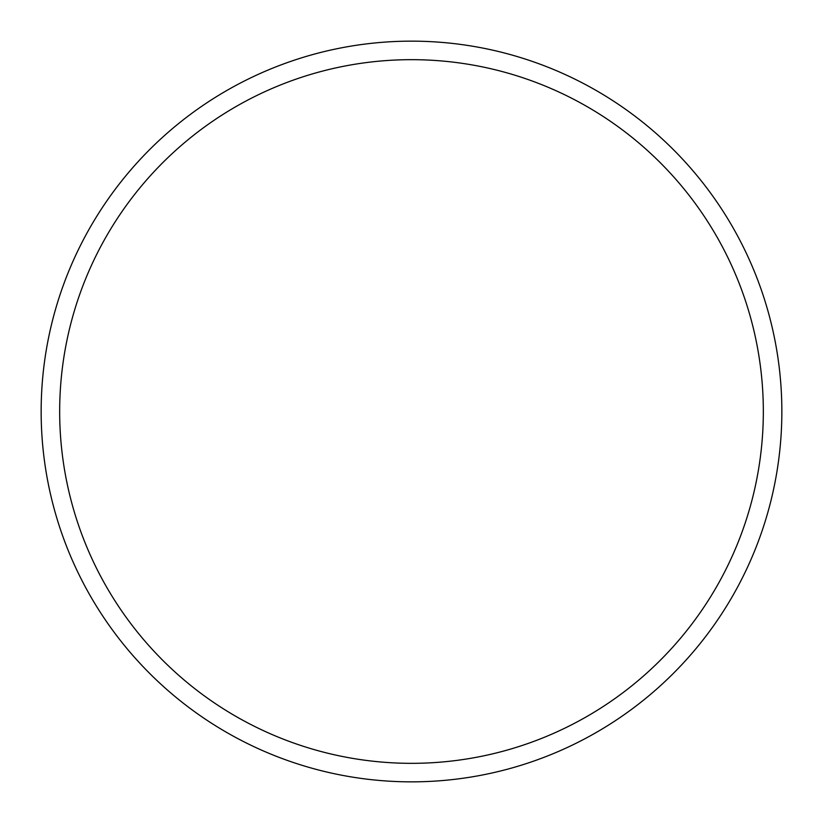 <?xml version="1.0" encoding="UTF-8"?>
<svg xmlns="http://www.w3.org/2000/svg" width="823" height="823" viewBox="0 0 823 823"><rect width="100%" height="100%" fill="white"/><g stroke="black" fill="none" stroke-linecap="round" stroke-linejoin="round"><path stroke-width="1.23" d="M763.333 411.5A351.833 351.833 0 0 0 411.5 59.668A351.833 351.833 0 0 0 59.668 411.5A351.833 351.833 0 0 0 411.5 763.333A351.833 351.833 0 0 0 763.333 411.5M41.15 411.5A370.35 370.35 0 0 1 411.5 41.15A370.35 370.35 0 0 1 781.85 411.5A370.35 370.35 0 0 1 411.5 781.85A370.35 370.35 0 0 1 41.15 411.5"/></g></svg>
